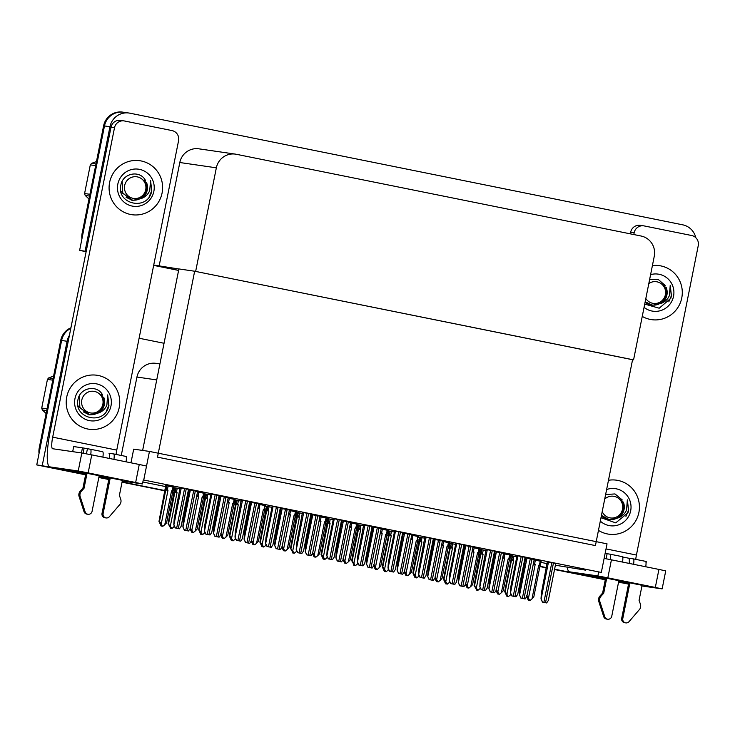<?xml version="1.0" encoding="UTF-8"?>
<svg xmlns="http://www.w3.org/2000/svg" width="735" height="735" viewBox="0 0 735 735"><rect width="100%" height="100%" fill="white"/><g stroke="black" fill="none" stroke-linecap="round" stroke-linejoin="round"><path stroke-width="1.1" d="M159.918 363.917L155.985 363.347A17.227 16.905 98.3 0 0 136.94 377.046L121.266 455.47M555.384 565.215L585.565 570.149M628.25 583.682L618.521 582.396M605.282 579.722L554.539 569.478L605.282 579.722M546.436 567.843L539.885 566.52L546.436 567.843M524.992 563.506L523.936 563.295L524.992 563.506M510.871 560.658L509.281 560.336L510.871 560.658M494.389 557.332L493.332 557.121L494.389 557.332M480.267 554.475L478.678 554.153L480.267 554.475M463.785 551.149L462.728 550.938L463.785 551.149M449.664 548.301L448.074 547.979L449.664 548.301M433.181 544.966L432.125 544.754L433.181 544.966M419.06 542.118L417.48 541.796L419.06 542.118M402.587 538.792L401.531 538.58L402.587 538.792M388.466 535.934L386.876 535.622L388.466 535.934M371.983 532.609L370.927 532.397L371.983 532.609M357.862 529.76L356.273 529.439L357.862 529.76M341.38 526.435L340.323 526.214L341.38 526.435M327.259 523.577L325.669 523.256L327.259 523.577M310.776 520.251L309.72 520.04L310.776 520.251M296.655 517.403L295.075 517.082L296.655 517.403M280.173 514.068L279.125 513.857L280.173 514.068M266.061 511.22L264.471 510.899L266.061 511.22M249.578 507.894L248.522 507.683L249.578 507.894M235.457 505.037L233.868 504.715L235.457 505.037M218.975 501.711L217.918 501.5L218.975 501.711M204.854 498.863L203.264 498.541L204.854 498.863M188.371 495.528L187.315 495.316L188.371 495.528M174.25 492.68L172.67 492.358L174.25 492.68M165.099 490.833L122.047 482.142L165.099 490.833M108.808 479.468L98.848 477.456L108.808 479.468M85.6 474.828L36.75 464.915L61.611 340.47A17.227 16.905 -81.7 0 1 70.817 328.361A17.227 16.905 -81.7 0 0 61.611 340.47L40.122 448.019L39.249 447.891L60.739 340.351A17.227 16.905 -81.7 0 1 70.927 327.782M139.108 338.238L164.043 343.273M85.673 474.479L42.217 465.705L67.087 341.27A17.227 16.905 -81.7 0 1 69.402 335.426M42.217 465.705L36.75 464.915M122.093 481.903L165.145 490.594M172.716 492.119L174.296 492.441M187.361 495.078L188.417 495.289M203.31 498.302L204.9 498.624M217.964 501.261L219.021 501.472M233.914 504.476L235.503 504.798M248.568 507.444L249.624 507.655M264.517 510.66L266.107 510.981M279.171 513.618L280.228 513.829M295.121 516.843L296.701 517.164M309.775 519.801L310.822 520.012M325.724 523.017L327.305 523.338M340.369 525.975L341.426 526.196M356.319 529.2L357.908 529.522M370.973 532.158L372.029 532.37M386.922 535.383L388.512 535.696M401.576 538.342L402.633 538.553M417.526 541.557L419.115 541.879M432.18 544.516L433.227 544.727M448.129 547.74L449.71 548.062M462.774 550.699L463.831 550.91M478.724 553.914L480.313 554.236M493.378 556.882L494.434 557.093M509.327 560.098L510.917 560.419M523.981 563.056L525.038 563.267M539.931 566.281L546.482 567.604M108.872 479.165L98.903 477.153M628.177 584.04L618.576 582.102M605.346 579.428L554.594 569.175M142.856 481.995L165.531 486.57M173.708 488.224L174.691 488.417M188.151 491.136L189.207 491.347M204.312 494.398L205.285 494.6M218.754 497.319L219.811 497.531M234.906 500.581L235.889 500.783M249.358 503.503L250.415 503.714M265.51 506.764L266.493 506.957M279.962 509.677L281.009 509.888M296.113 512.938L297.096 513.14M310.556 515.86L311.612 516.071M326.717 519.121L327.691 519.314M341.159 522.034L342.216 522.254M357.311 525.295L358.294 525.497M371.763 528.217L372.82 528.428M387.915 531.478L388.898 531.681M402.367 534.4L403.414 534.611M418.518 537.662L419.501 537.855M432.961 540.574L434.017 540.785M449.122 543.836L450.096 544.038M463.564 546.757L464.621 546.969M479.716 550.019L480.699 550.221M494.168 552.931L495.225 553.152M510.32 556.202L511.303 556.395M524.772 559.114L525.828 559.326M540.923 562.376L547.272 563.662M357.522 524.275L350.521 522.824M296.315 511.918L289.324 510.467M265.712 505.735L258.72 504.283M235.117 499.552L228.116 498.109M204.514 493.378L197.522 491.926M326.018 517.881L325.366 521.115L326.285 521.143L326.928 518.065L327.562 518.184L319.927 516.65M387.565 533.224L388.126 530.422L388.76 530.551L381.125 529.007M418.72 536.633L411.729 535.19M448.782 545.398L449.305 542.779L449.967 542.908L442.332 541.364M479.927 548.99L472.936 547.547M509.971 557.938L510.531 555.136L511.165 555.265L503.53 553.721M541.125 561.356L534.134 559.905M525.13 557.295L517.027 555.697M188.518 489.317L180.084 487.654L174.158 519.02L173.8 524.762L175.435 527.987L179.423 528.796L181.122 526.324L188.527 489.271M219.122 495.5L211.009 493.902M249.716 501.674L241.282 500.011L235.356 531.387L234.998 537.129L236.633 540.354L240.63 541.153L242.32 538.691L249.725 501.628M280.32 507.857L272.216 506.259M310.923 514.031L302.489 512.368L296.563 543.744L296.205 549.486L297.84 552.711L301.828 553.519L303.527 551.048L310.933 513.995M555.733 563.469L547.299 561.806L541.373 593.182L541.015 598.924L542.65 602.149L546.638 602.957L548.338 600.486L555.743 563.433M494.536 551.112L486.092 549.449L480.166 580.825L479.808 586.567L481.443 589.792L485.44 590.591L487.14 588.129L494.545 551.066M463.932 544.938L455.819 543.34M433.328 538.755L424.894 537.092L418.968 568.458L418.61 574.2L420.245 577.425L424.233 578.234L425.933 575.762L433.338 538.709M402.725 532.572L394.621 530.973M372.121 526.398L363.687 524.735L357.761 556.101L357.403 561.843L359.038 565.068L363.035 565.876L364.725 563.405L372.13 526.352M341.527 520.215L333.414 518.616M173.91 487.195L165.724 485.596M333.203 519.682L327.819 518.68M272.005 507.325L266.621 506.323M241.402 501.141L235.577 500.057L235.577 504.421L229.283 535.925L229.789 535.999L236.082 504.495L236.495 503.365L237.791 503.778L238.434 500.544M210.798 494.967L205.414 493.966M302.599 513.499L297.216 512.506M363.807 525.865L358.423 524.863M394.41 532.039L388.585 530.955L388.585 535.319L382.292 566.823L382.797 566.896L389.091 535.392L389.504 534.262L390.799 534.685L391.443 531.442M425.005 538.222L419.63 537.221M455.608 544.396L449.783 543.312L449.792 547.676L443.49 579.189L443.995 579.263L450.289 547.75L450.711 546.62L451.997 547.042L452.65 543.799M486.212 550.579L480.828 549.578M516.815 556.762L510.99 555.669L510.99 560.033L504.697 591.546L505.202 591.62L511.496 560.107L511.909 558.977L513.205 559.399L513.848 556.165M503.622 553.299L495.179 551.636L489.253 583.011L488.894 588.753L490.53 591.978L494.526 592.778L496.226 590.315L503.631 553.253M197.605 491.504L189.492 489.905M228.208 497.687L219.765 496.024L213.839 527.39L213.481 533.132L215.116 536.357L219.113 537.166L220.812 534.694L228.218 497.641M258.803 503.861L250.699 502.271M289.406 510.044L280.972 508.381L275.046 539.747L274.688 545.489L276.323 548.714L280.32 549.523L282.01 547.051L289.415 509.998M534.216 559.482L525.782 557.819L519.856 589.185L519.498 594.927L521.133 598.152L525.13 598.961L526.82 596.489L534.226 559.436M473.018 547.125L464.906 545.526M442.415 540.942L434.312 539.343M411.811 534.758L403.377 533.096L397.451 564.471L397.093 570.213L398.728 573.438L402.725 574.246L404.415 571.775L411.82 534.722M381.208 528.584L373.104 526.986M350.613 522.401L342.17 520.738L336.244 552.114L335.886 557.856L337.53 561.081L341.518 561.88L343.217 559.418L350.623 522.355M320.01 516.227L311.906 514.629M180.194 488.784L174.811 487.783M143.738 480.029L601.322 572.436L607.037 543.836L149.453 451.428L143.738 480.029M149.453 451.428L133.697 449.14L130.968 462.811M142.636 450.436L178.899 268.937L194.656 271.224L632.578 359.663L595.423 545.591L157.501 457.152L194.656 271.224M86.188 251.398L79.619 250.387L104.48 125.942A17.227 16.905 -81.7 0 1 124.426 112.4M85.085 251.177L109.956 126.742A17.227 16.905 -81.7 0 1 129.902 113.19L682.714 224.827A17.227 16.905 -81.7 0 1 695.806 237.699M178.614 270.37L153.67 265.335L178.614 270.37M86.133 251.701L79.619 250.387M633.57 359.865L654.269 256.258A17.227 16.905 98.3 0 0 641.076 236.018L236.293 154.276A17.227 16.905 98.3 0 0 216.347 167.819L195.648 271.426L632.559 359.718M178.89 268.992L153.734 265.041M235.393 154.12L198.854 148.819A17.227 16.905 98.3 0 0 179.809 162.518L159.109 266.125M605.263 579.768L605.272 579.768A17.227 16.905 -81.7 0 1 605.263 579.768L554.521 569.524M546.427 567.889L539.876 566.566M524.983 563.561L523.926 563.341M510.862 560.704L509.272 560.382M494.379 557.378L493.323 557.167M480.258 554.53L478.669 554.208M463.776 551.195L462.719 550.984M449.655 548.347L448.065 548.025M433.172 545.021L432.116 544.8M419.051 542.164L417.471 541.842M402.569 538.838L401.521 538.626M388.457 535.99L386.867 535.668M371.974 532.654L370.918 532.443M357.853 529.806L356.264 529.485M341.371 526.48L340.314 526.269M327.25 523.623L325.66 523.311M310.767 520.297L309.711 520.086M296.646 517.449L295.066 517.128M280.164 514.123L279.116 513.903M266.042 511.266L264.462 510.944M249.569 507.94L248.513 507.729M235.448 505.092L233.859 504.77M218.966 501.757L217.909 501.546M204.845 498.909L203.255 498.587M188.362 495.583L187.306 495.372M174.241 492.726L172.651 492.404M165.09 490.879L122.038 482.188M108.798 479.514L98.839 477.502M52.442 468.131A17.227 16.905 -81.7 0 1 51.211 467.837M39.038 453.458A17.227 16.905 -81.7 0 1 39.249 447.891M81.907 238.93A17.227 16.905 -81.7 0 1 82.118 233.362L82.991 233.491L104.48 125.942A17.227 16.905 -81.7 0 1 123.526 112.244L129.002 113.034M82.118 233.362L103.607 125.814A17.227 16.905 -81.7 0 1 122.653 112.115L123.526 112.244M178.605 270.425L153.661 265.381M174.82 487.755L168.076 523.568L171.944 528.483L171.053 528.327L170.226 526.765L170.52 528.254M168.581 523.642L174.875 492.128L175.298 490.998L176.584 491.421L177.236 488.187M170.18 528.199L170.731 528.281L168.076 523.568M170.327 526.205L177.052 492.551L176.584 491.421M174.14 525.534L173.864 526.921L171.944 528.483M174.875 492.128L177.052 492.551M170.63 528.29L171.099 528.336M173.864 526.921L174.489 526.333M161.985 526.168L161.434 526.067L162.012 526.141M161.966 526.141L162.858 526.288L161.966 526.141L161.14 524.579L161.645 526.095L161.094 526.012L158.99 521.381L159.495 521.455L165.788 489.942L167.966 490.355L167.497 489.234L168.15 486M173.01 486.974L172.357 490.217L173.276 490.245L173.919 487.158L173.377 489.776M172.357 490.217L171.503 491.072L172.863 491.375L173.276 490.245M171.503 491.072L164.778 524.735L166.569 522.879L172.863 491.375M164.778 524.735L162.858 526.288M165.788 489.942L166.211 488.812L167.497 489.234M159.495 521.455L161.241 524.018L167.966 490.355M162.407 526.205L161.241 524.018M165.733 485.569L158.99 521.381M199.185 529.825L202.548 534.657L201.656 534.501L200.82 532.948L200.784 534.382L198.68 529.751L199.185 529.825L205.478 498.312L205.901 497.182L207.187 497.604L207.84 494.361M205.423 493.938L198.68 529.751M200.931 532.388L207.656 498.725L207.187 497.604M204.743 531.717L204.459 533.096L202.548 534.657M205.478 498.312L207.656 498.725M204.459 533.096L205.093 532.508M229.789 535.999L233.151 540.841L232.26 540.684L231.424 539.122L231.387 540.556L229.283 535.925M231.525 538.562L238.25 504.908L237.791 503.778M235.338 537.901L235.062 539.279L233.151 540.841M232.186 540.547L231.727 540.611M236.082 504.495L238.25 504.908M235.062 539.279L235.696 538.691M260.383 542.182L263.755 547.024L262.864 546.868L262.027 545.306L261.982 546.739L259.887 542.108L260.383 542.182L266.686 510.669L267.099 509.539L268.394 509.961L269.038 506.727M266.621 506.296L259.887 542.108M262.129 544.745L268.854 511.082L268.394 509.961M265.941 544.075L265.666 545.462L263.755 547.024M266.686 510.669L268.854 511.082M265.666 545.462L266.29 544.874M192.028 532.259L192.588 532.342L192.037 532.241M192.607 532.324L193.461 532.471L192.57 532.315L191.734 530.762L192.248 532.278L191.697 532.186L190.043 528.878M203.613 493.157L202.961 496.401L203.88 496.419L204.523 493.341L203.972 495.96M202.961 496.401L202.097 497.255L203.466 497.549L203.88 496.419M202.097 497.255L195.372 530.909L197.164 529.062L203.466 497.549M195.372 530.909L193.461 532.471M196.668 496.171L198.569 496.538L198.101 495.418L198.753 492.174M196.815 494.995L198.101 495.418M190.099 527.629L191.844 530.192L198.569 496.538M193.011 532.379L191.844 530.192M222.631 538.433L223.192 538.525L222.641 538.424M223.174 538.498L224.065 538.654L221.906 536.872L222.852 538.461L222.301 538.369L220.638 535.062M234.208 499.341L233.565 502.575L234.483 502.602L235.117 499.524L234.575 502.143M233.565 502.575L232.701 503.429L234.07 503.732L234.483 502.602M232.701 503.429L225.976 537.092L227.767 535.236L234.07 503.732M225.976 537.092L224.065 538.654M227.271 502.354L229.164 502.722L228.704 501.592L229.348 498.358M227.409 501.178L228.704 501.592M220.702 533.812L222.439 536.375L229.164 502.722M223.605 538.562L222.439 536.375M253.777 544.672L254.668 544.828L252.5 543.055L253.235 544.607M253.235 544.617L253.814 544.681M264.811 505.515L264.168 508.758L265.087 508.785L263.305 509.612L264.664 509.906L265.087 508.785M263.305 509.612L256.579 543.266L258.371 541.419L264.664 509.906M256.579 543.266L254.668 544.828M257.875 508.537L259.767 508.896L259.308 507.775L259.951 504.532M258.013 507.352L259.308 507.775M251.296 539.995L253.042 542.559L259.767 508.896M254.209 544.736L253.042 542.559M252.895 544.552L251.241 541.245M283.839 550.8L284.417 550.864L283.839 550.8M284.371 550.855L285.263 551.011L284.371 550.855L283.545 549.302L284.05 550.818L283.499 550.726L281.845 547.419M295.415 511.698L294.772 514.932L295.69 514.959L293.908 515.795L295.268 516.089L295.69 514.959M293.908 515.795L287.183 549.449L288.974 547.603L295.268 516.089M287.183 549.449L285.263 551.011M288.478 514.711L290.371 515.079L289.902 513.958L290.555 510.715M288.616 513.535L289.902 513.958M281.9 546.169L283.646 548.733L290.371 515.079M284.812 550.919L283.646 548.733M188.509 530.982L184.301 530.146L182.886 526.949L184.522 530.183L188.509 530.982L190.209 528.511L197.614 491.458M189.501 489.887L183.245 521.216L182.886 526.949M179.423 528.796L175.435 527.987M175.215 527.96L173.8 524.762M642.068 585.308L605.622 578.022M642.252 316.408A27.278 26.763 98.3 0 0 651.605 319.651A27.278 26.763 98.3 0 0 681.758 297.951A27.278 26.763 98.3 0 0 659.442 265.666A27.278 26.763 98.3 0 0 652.404 265.592A27.278 26.763 -81.7 0 1 659.442 265.666A27.278 26.763 -81.7 0 1 681.758 297.951A27.278 26.763 -81.7 0 1 651.605 319.651A27.278 26.763 -81.7 0 1 642.252 316.408M598.465 530.385A27.278 26.763 98.3 0 0 608.736 534.18A27.278 26.763 98.3 0 0 638.89 512.488A27.278 26.763 98.3 0 0 616.573 480.194A27.278 26.763 98.3 0 0 608.47 480.277A27.278 26.763 -81.7 0 1 616.573 480.194A27.278 26.763 -81.7 0 1 638.89 512.488A27.278 26.763 -81.7 0 1 608.736 534.18A27.278 26.763 -81.7 0 1 598.465 530.385M605.548 578.399L583.847 574.485L605.419 579.042M628.682 583.415L618.741 581.256L628.811 582.754M628.195 582.157L628.103 582.616M643.695 225.847A8.618 8.452 98.3 0 0 634.176 232.692L630.676 232.186A8.618 8.452 -81.7 0 1 640.194 225.333L643.695 225.847A8.618 8.452 98.3 0 1 644.145 225.921L691.653 235.512A8.618 8.452 98.3 0 1 698.25 245.637L636.427 555.044A11.484 2.205 -78.6 0 0 635.729 559.363M630.676 232.186L630.345 233.849M618.668 581.651L628.673 583.48M641.94 585.97L662.134 588.891L655.326 587.44L658.928 569.423L665.735 570.875L662.134 588.891M604.124 558.398L611.428 559.831L607.827 577.848L655.326 587.44M607.827 577.848L597.895 575.937L598.703 571.913M567.199 566.924A34.453 6.624 -78.6 0 0 569.496 571.812A34.453 6.624 -78.6 0 0 569.561 571.83L597.895 575.937M611.428 559.831L658.928 569.423M633.8 234.548L634.176 232.692M122.396 480.368L85.949 473.083M109.616 182.418A27.278 26.763 98.3 0 0 131.932 214.703A27.278 26.763 98.3 0 0 162.086 193.011A27.278 26.763 98.3 0 0 139.769 160.717A27.278 26.763 98.3 0 0 109.616 182.418A27.278 26.763 -81.7 0 1 139.769 160.717A27.278 26.763 -81.7 0 1 162.086 193.011A27.278 26.763 -81.7 0 1 131.932 214.703A27.278 26.763 -81.7 0 1 109.616 182.418M66.747 396.946A27.278 26.763 98.3 0 0 89.064 429.24A27.278 26.763 98.3 0 0 119.226 407.539A27.278 26.763 98.3 0 0 96.901 375.245A27.278 26.763 98.3 0 0 66.747 396.946A27.278 26.763 -81.7 0 1 96.901 375.245A27.278 26.763 -81.7 0 1 119.226 407.539A27.278 26.763 -81.7 0 1 89.064 429.24A27.278 26.763 -81.7 0 1 66.747 396.946M85.876 473.459L64.175 469.546L85.747 474.103M109.01 478.467L99.069 476.317L109.138 477.814M108.523 477.208L108.431 477.667M124.022 120.898A8.618 8.452 98.3 0 0 114.504 127.752L111.003 127.247A8.618 8.452 -81.7 0 1 120.522 120.393L124.022 120.898A8.618 8.452 98.3 0 1 124.472 120.981L171.981 130.573A8.618 8.452 98.3 0 1 178.577 140.688L116.755 450.096A11.484 2.205 -78.6 0 0 116.056 454.423M111.003 127.247L50.072 432.143A34.453 6.624 -78.6 0 0 49.824 466.872A34.453 6.624 -78.6 0 0 49.888 466.881L78.222 470.997L81.824 452.981L52.617 448.736A11.484 2.205 101.4 0 1 52.589 448.736A11.484 2.205 101.4 0 1 52.681 437.16L114.504 127.752M98.995 476.703L109 478.531M122.267 481.03L142.461 483.952L135.653 482.5L139.255 464.483L146.063 465.935M81.824 452.981L91.756 454.892L88.154 472.908L135.653 482.5M88.154 472.908L78.222 470.997M91.756 454.892L139.255 464.483M219.113 537.166L215.116 536.357M214.896 536.329L213.481 533.132M249.716 543.34L245.499 542.504L244.084 539.315L245.72 542.54L249.716 543.34L251.407 540.877L258.812 503.815M250.699 502.253L244.443 533.573L244.084 539.315M280.32 549.523L276.323 548.714M276.103 548.687L274.688 545.489M210.026 534.979L205.809 534.134L204.394 530.946L206.03 534.17L210.026 534.979L211.726 532.508L219.131 495.454M211.018 493.883L204.753 525.203L204.394 530.946M240.63 541.153L236.633 540.354M236.413 540.317L234.998 537.129M271.233 547.336L267.016 546.5L265.601 543.303L267.237 546.528L271.233 547.336L272.924 544.865L280.329 507.812M272.216 506.24L265.96 537.561L265.601 543.303M301.828 553.519L297.84 552.711M297.62 552.674L296.205 549.486M610.39 559.62A6.891 1.323 -78.6 0 0 610.169 554.199L622.306 556.652A6.891 1.323 101.4 0 1 622.324 556.652A6.891 1.323 101.4 0 1 622.545 562.082M618.934 580.301L611.74 616.316A3.666 3.601 -81.7 0 1 604.804 616.784L599.687 601.055A5.742 5.632 -81.7 0 1 601.092 596.122L599.999 595.966L602.617 593.053L605.677 577.747M629.151 563.414A8.618 1.654 -78.6 0 0 628.673 558.205A8.618 1.654 -78.6 0 0 628.655 558.205L633.359 558.885A6.891 1.323 -78.6 0 1 633.368 558.885L645.514 561.338A6.891 1.323 101.4 0 1 645.523 561.338A6.891 1.323 101.4 0 1 645.743 566.758M629.987 582.515L622.784 618.539L621.691 618.383L628.903 582.295M633.588 564.305A6.891 1.323 -78.6 0 0 633.368 558.885L645.523 561.338M642.124 585.032L639.064 600.357L640.369 604.051A5.742 5.632 -81.7 0 1 639.762 609.15L629.013 621.672A3.666 3.601 -81.7 0 1 622.784 618.539M645.799 561.604L646.322 561.705L646.037 563.102M605.125 553.382L610.16 554.199A6.891 1.323 -78.6 0 1 610.169 554.199L622.324 556.652M606.761 577.949L603.711 593.218L602.617 593.053M603.711 593.218L601.092 596.122M621.691 618.383A3.666 3.601 98.3 0 0 624.695 622.729L625.788 622.885M599.999 595.966A5.742 5.632 -81.7 0 0 598.593 600.899L603.701 616.619A3.666 3.601 98.3 0 0 606.596 619.072L607.689 619.228M598.593 600.899L599.687 601.055M599.402 603.527L600.495 603.683M90.717 454.68A6.891 1.323 -78.6 0 0 90.497 449.26L102.643 451.713A6.891 1.323 101.4 0 1 102.652 451.713A6.891 1.323 101.4 0 1 102.872 457.133M99.262 475.361L92.068 511.367A3.666 3.601 -81.7 0 1 85.131 511.836L80.014 496.116A5.742 5.632 -81.7 0 1 81.42 491.182L80.326 491.017L82.945 488.113L86.004 472.807M109.478 458.465A8.618 1.654 -78.6 0 0 109 453.265A8.618 1.654 -78.6 0 0 108.982 453.256L113.686 453.945A6.891 1.323 -78.6 0 0 113.686 453.945L125.841 456.398A6.891 1.323 101.4 0 1 125.85 456.398A6.891 1.323 101.4 0 1 126.071 461.819M110.314 477.575L103.111 513.6L102.018 513.443L109.23 477.355M113.916 459.366A6.891 1.323 -78.6 0 0 113.695 453.945L125.85 456.398M122.451 480.093L119.392 495.408L120.696 499.111A5.742 5.632 -81.7 0 1 120.09 504.21L109.34 516.723A3.666 3.601 -81.7 0 1 103.111 513.6M126.126 456.656L126.65 456.766L126.365 458.162M81.438 452.925L82.458 447.835L73.702 446.568L72.692 451.648M82.458 447.835L90.488 449.26A6.891 1.323 -78.6 0 0 90.488 449.26L102.652 451.713M87.088 473.009L84.038 488.27L82.945 488.113M84.038 488.27L81.42 491.182M102.018 513.443A3.666 3.601 98.3 0 0 105.022 517.78L106.116 517.945M80.326 491.017A5.742 5.632 -81.7 0 0 78.921 495.96L84.029 511.679A3.666 3.601 98.3 0 0 86.923 514.123L88.016 514.289M78.921 495.96L80.014 496.116M79.729 498.587L80.822 498.743M602.92 516.834L609.536 519.847L618.622 517.789C622.352 516.282 624.989 513.692 626.551 510.035L627.35 499.855L628.6 510.421L627.929 512.837L615.737 522.87L600.991 517.716M606.623 489.538A18.724 18.375 -81.7 0 1 630.667 510.825A18.724 18.375 -81.7 0 1 600.311 521.124M618.622 517.789A12.982 12.734 98.3 0 0 623.363 502.069M605.631 494.517L615.002 493.938L622.297 499.975M601.258 516.383L608.148 519.645M625.944 516.374L628.453 510.402L627.35 499.855M645.789 302.305L652.404 305.319L661.491 303.261C665.221 301.754 667.858 299.163 669.42 295.498L670.219 285.327L671.468 295.893L670.798 298.309L659.212 308.213L644.714 304.097M650.594 274.651A18.724 18.375 -81.7 0 1 673.536 296.297A18.724 18.375 -81.7 0 1 644.062 307.349M661.491 303.261A12.982 12.734 98.3 0 0 666.232 287.532M649.621 279.539L658.441 279.612L665.166 285.446M645.008 302.59L651.017 305.117M668.804 301.846L671.321 295.874L670.219 285.327M83.248 411.885L89.863 414.908L98.949 412.849C102.68 411.334 105.316 408.752 106.878 405.086L107.677 394.906L108.927 405.481L108.256 407.897C102.358 425.74 73.022 417.792 78.066 399.27C80.106 387.593 97.277 384.286 102.624 395.035M110.994 405.876A18.724 18.375 -81.7 0 1 89.312 420.604A18.724 18.375 -81.7 0 1 74.97 398.609A18.724 18.375 -81.7 0 1 96.653 383.881A18.724 18.375 -81.7 0 1 110.994 405.876M98.949 412.849A12.982 12.734 98.3 0 0 103.69 397.12M77.938 405.803L88.476 414.705M106.272 411.435L108.78 405.463L107.677 394.906M126.117 197.357L132.732 200.379L141.818 198.312C145.548 196.805 148.185 194.224 149.747 190.558L150.546 180.378L151.796 190.953L151.125 193.369C145.227 211.202 115.891 203.255 120.926 184.742C122.975 173.065 140.146 169.748 145.493 180.498M153.863 191.348A18.724 18.375 -81.7 0 1 132.181 206.076A18.724 18.375 -81.7 0 1 117.839 184.072A18.724 18.375 -81.7 0 1 139.521 169.353A18.724 18.375 -81.7 0 1 153.863 191.348M141.818 198.312A12.982 12.734 98.3 0 0 146.559 182.592M120.806 191.265L131.345 200.177M149.141 196.897L151.649 190.935L150.546 180.378M604.712 499.102A10.942 10.731 -81.7 0 1 622.527 509.217A10.942 10.731 -81.7 0 1 602.204 511.633M620.946 499.331C624.961 505.349 624.465 510.99 619.458 516.236C616.518 518.919 613.082 520.031 609.15 519.553L601.45 515.428M648.812 283.563A10.942 10.731 -81.7 0 1 665.386 294.689A10.942 10.731 -81.7 0 1 645.826 298.511M663.815 284.794C667.821 290.821 667.325 296.462 662.327 301.708C659.387 304.391 655.951 305.494 652.018 305.016L645.174 301.773M46.7 410.608L42.354 409.983L46.121 413.529M42.354 409.983A31.008 30.429 -81.7 0 1 41.72 408.054L47.058 408.835M52.782 380.17L47.444 379.389L41.72 408.054M47.444 379.389A31.008 30.429 -81.7 0 1 48.767 377.863L53.122 378.497M53.6 376.072L48.767 377.863M90.184 412.877A10.942 10.731 -81.7 0 1 81.805 400.024A10.942 10.731 -81.7 0 1 94.475 391.424A10.942 10.731 -81.7 0 1 102.854 404.268A10.942 10.731 -81.7 0 1 90.184 412.877M101.274 394.383C105.289 400.41 104.793 406.042 99.785 411.297C96.845 413.98 93.409 415.082 89.477 414.604L79.885 407.815L79.279 395.981M89.569 196.08L85.214 195.446L88.981 199.001M85.214 195.446A31.008 30.429 -81.7 0 1 84.589 193.525L89.927 194.297M95.651 165.632L90.313 164.861L84.589 193.525M90.313 164.861A31.008 30.429 -81.7 0 1 91.636 163.335L95.982 163.96M96.469 161.544L91.636 163.335M133.053 198.34A10.942 10.731 -81.7 0 1 124.674 185.496A10.942 10.731 -81.7 0 1 137.335 176.887A10.942 10.731 -81.7 0 1 145.714 189.74A10.942 10.731 -81.7 0 1 133.053 198.34M144.143 179.854C148.148 185.872 147.652 191.513 142.654 196.769C139.714 199.451 136.278 200.554 132.346 200.076L122.754 193.287L122.148 181.453M310.914 555.706L306.706 554.861L305.291 551.673L306.927 554.897L310.914 555.706L312.614 553.234L320.019 516.181M311.906 514.61L305.65 545.93L305.291 551.673M341.518 561.88L337.53 561.081M337.301 561.044L335.886 557.856M372.121 568.063L367.904 567.227L366.489 564.03L368.125 567.255L372.121 568.063L373.812 565.592L381.217 528.538M373.104 526.967L366.848 558.288L366.489 564.03M297.225 512.479L290.49 548.292L294.349 553.198L293.458 553.042L292.631 551.489L292.925 552.986L293.504 553.051M290.987 548.356L297.289 516.852L297.703 515.722L298.989 516.145L299.641 512.901M292.585 552.913L293.136 553.005L290.49 548.292M292.732 550.919L299.457 517.265L298.989 516.145M296.545 550.258L296.269 551.636L294.349 553.198M297.289 516.852L299.457 517.265M296.269 551.636L296.894 551.048M321.59 554.539L324.953 559.381L324.062 559.225L323.235 557.663L323.189 559.096L321.085 554.466L321.59 554.539L327.883 523.026L328.306 521.905L329.592 522.319L330.245 519.085M327.828 518.653L321.085 554.466M323.336 557.102L330.061 523.449L329.592 522.319M327.148 556.432L326.873 557.819L324.953 559.381M323.639 559.188L324.098 559.234L323.639 559.188M327.883 523.026L330.061 523.449M326.873 557.819L327.498 557.231M355.106 565.463L353.397 563.782L354.123 565.344L355.106 565.463L353.939 563.286L360.664 529.623L360.196 528.502L360.839 525.259M358.432 524.836L351.688 560.649L352.194 560.722L358.487 529.209L358.9 528.079L360.196 528.502M353.792 565.279L354.344 565.362L351.688 560.649M357.743 562.615L357.467 563.993L355.556 565.555M352.194 560.722L353.939 563.286M358.487 529.209L360.664 529.623M357.467 563.993L358.101 563.414M332.431 559.693L328.214 558.857L326.799 555.66L328.444 558.885L332.431 559.693L334.131 557.222L341.536 520.169M333.424 518.598L327.158 549.918L326.799 555.66M363.035 565.876L359.038 565.068M358.818 565.04L357.403 561.843M393.638 572.05L389.421 571.214L388.006 568.026L389.642 571.251L393.638 572.05L395.329 569.588L402.734 532.526M394.621 530.964L388.365 562.284L388.006 568.026M314.543 556.974L313.707 555.412L314.442 556.965M314.442 556.974L314.993 557.066M325.366 521.115L324.512 521.969L325.871 522.273L326.285 521.143M324.512 521.969L317.786 555.632L319.578 553.777L325.871 522.273M317.786 555.632L315.866 557.194M319.073 520.894L320.974 521.262L320.506 520.132L321.158 516.898M319.22 519.709L320.506 520.132M312.504 552.352L314.249 554.916L320.974 521.262M315.416 557.102L314.249 554.916M314.102 556.909L312.448 553.602M345.579 563.212L346.47 563.368L344.311 561.595L345.257 563.175L344.706 563.093L343.043 559.776M356.613 524.055L355.97 527.298L356.888 527.317L357.522 524.239M355.97 527.298L355.106 528.153L356.475 528.447L356.888 527.317M355.106 528.153L348.381 561.806L350.172 559.96L356.475 528.447M348.381 561.806L346.47 563.368M349.676 527.068L351.578 527.436L351.11 526.315L351.753 523.072M349.814 525.892L351.11 526.315M343.107 558.536L344.853 561.099L351.578 527.436M346.02 563.276L344.853 561.099M375.64 569.34L376.191 569.423L375.64 569.322M376.182 569.395L377.073 569.551L376.182 569.395L375.346 567.833L375.861 569.359L375.3 569.267L373.646 565.959M387.216 530.238L386.573 533.472L387.492 533.5L385.71 534.336L387.069 534.63L387.492 533.5M385.71 534.336L378.984 567.99L380.776 566.143L387.069 534.63M378.984 567.99L377.073 569.551M380.28 533.252L382.172 533.619L381.713 532.489L382.356 529.255M380.418 532.076L381.713 532.489M373.711 564.71L375.447 567.273L382.172 533.619M376.614 569.46L375.447 567.273M402.725 574.246L398.728 573.438M398.508 573.401L397.093 570.213M433.319 580.42L429.111 579.584L427.696 576.387L429.332 579.612L433.319 580.42L435.019 577.949L442.424 540.896M434.312 539.325L428.055 570.645L427.696 576.387M463.923 586.603L459.706 585.767L458.291 582.57L459.935 585.795L463.923 586.603L465.623 584.132L473.028 547.079M464.915 545.508L458.658 576.828L458.291 582.57M494.526 592.778L490.53 591.978M490.309 591.941L488.894 588.753M525.13 598.961L521.133 598.152M520.913 598.125L519.498 594.927M382.797 566.896L386.16 571.738L385.269 571.582L384.433 570.029L384.387 571.453L382.292 566.823M384.534 569.46L391.259 535.806L390.799 534.685M388.346 568.798L388.071 570.176L386.16 571.738M389.091 535.392L391.259 535.806M388.071 570.176L388.696 569.588M413.392 573.079L416.754 577.921L415.863 577.765L415.036 576.203L414.99 577.636L412.895 573.006L413.392 573.079L419.694 541.566L420.108 540.436L421.403 540.859L422.046 537.625M419.63 537.193L412.895 573.006M415.137 575.643L421.862 541.989L421.403 540.859M418.95 574.972L418.674 576.359L416.754 577.921M419.694 541.566L421.862 541.989M418.674 576.359L419.299 575.771M443.995 579.263L447.358 584.095L446.467 583.939L445.64 582.386L445.594 583.82L443.49 579.189M445.741 581.826L452.466 548.163L451.997 547.042M449.554 581.155L449.278 582.533L447.358 584.095M450.289 547.75L452.466 548.163M449.278 582.533L449.903 581.945M480.837 549.559L474.093 585.363L477.961 590.279L477.07 590.122L476.234 588.56L476.537 590.049M474.599 585.437L480.892 553.933L481.315 552.803L482.601 553.216L483.244 549.982M476.197 589.994L476.749 590.086L474.093 585.363M476.344 588L483.07 554.346L482.601 553.216M480.148 587.338L479.872 588.717L477.961 590.279M480.892 553.933L483.07 554.346M476.647 590.086L477.107 590.132M479.872 588.717L480.506 588.129M505.202 591.62L508.124 596.397L506.838 594.744L506.801 596.177L504.697 591.546M506.939 594.183L513.664 560.52L513.205 559.399M510.751 593.512L510.476 594.9L508.565 596.452M507.251 596.269L507.71 596.305L507.251 596.269M511.496 560.107L513.664 560.52M510.476 594.9L511.11 594.312M424.233 578.234L420.245 577.425M420.025 577.398L418.61 574.2M454.836 584.417L450.619 583.572L449.204 580.384L450.849 583.608L454.836 584.417L456.536 581.945L463.941 544.892M455.829 543.321L449.572 574.641L449.204 580.384M485.44 590.591L481.443 589.792M481.223 589.755L479.808 586.567M516.043 596.774L511.826 595.938L510.412 592.741L512.047 595.966L516.043 596.774L517.734 594.303L525.139 557.249M517.027 555.678L510.77 586.999L510.412 592.741M546.638 602.957L542.65 602.149M542.43 602.112L541.015 598.924M406.345 575.514L405.509 573.952L407.668 575.726L406.822 575.578M417.82 536.412L417.177 539.655L418.096 539.683L416.313 540.51L417.673 540.813L418.096 539.683M416.313 540.51L409.588 574.173L411.379 572.317L417.673 540.813M409.588 574.173L407.668 575.726M410.883 539.435L412.776 539.793L412.317 538.672L412.96 535.438M411.021 538.25L412.317 538.672M404.305 570.893L406.051 573.456L412.776 539.793M407.218 575.643L406.051 573.456M405.904 575.45L404.25 572.142M437.38 581.753L438.271 581.909L436.112 580.135L436.847 581.679M436.847 581.697L437.426 581.762M448.423 542.595L447.771 545.829L448.69 545.857L449.333 542.779M447.771 545.829L446.917 546.693L448.276 546.987L448.69 545.857M446.917 546.693L440.191 580.347L441.983 578.5L448.276 546.987M440.191 580.347L438.271 581.909M441.478 545.609L443.38 545.976L442.911 544.855L443.563 541.612M441.625 544.433L442.911 544.855M434.909 577.067L436.654 579.63L443.38 545.976M437.821 581.817L436.654 579.63M436.507 581.624L434.854 578.316M467.442 587.871L468.02 587.945L467.442 587.871M467.984 587.936L468.875 588.092L466.716 586.309L467.662 587.89L467.111 587.807L465.457 584.5M479.027 548.779L478.375 552.013L479.293 552.04L479.937 548.962M478.375 552.013L477.511 552.867L478.88 553.17L479.293 552.04M477.511 552.867L470.786 586.53L472.577 584.674L478.88 553.17M470.786 586.53L468.875 588.092M472.081 551.792L473.983 552.16L473.515 551.029L474.158 547.795M472.228 550.616L473.515 551.029M465.512 583.25L467.258 585.813L473.983 552.16M468.425 588L467.258 585.813M498.045 594.055L498.624 594.119L497.319 592.493L498.045 594.055M509.621 554.953L508.978 558.196L509.897 558.223L508.115 559.05L509.474 559.344L509.897 558.223M508.115 559.05L501.389 592.704L503.181 590.857L509.474 559.344M501.389 592.704L499.478 594.266M502.685 557.975L504.578 558.334L504.118 557.213L504.761 553.97M502.823 556.79L504.118 557.213M496.116 589.433L497.852 591.997L504.578 558.334M499.019 594.174L497.852 591.997M497.714 593.99L496.051 590.683M528.75 600.229L528.355 598.74L529.191 600.293L530.073 600.449L529.228 600.302M540.225 561.136L539.582 564.37L540.501 564.397L538.718 565.233L540.078 565.527L540.501 564.397M538.718 565.233L531.993 598.887L533.785 597.04L540.078 565.527M531.993 598.887L530.073 600.449M533.288 564.149L535.181 564.517L534.722 563.396L535.365 560.153M533.426 562.973L534.722 563.396M526.71 595.607L528.456 598.171L535.181 564.517M529.623 600.357L528.456 598.171M528.309 600.164L526.655 596.857M156.72 379.921L136.94 377.046M67.087 341.27L60.739 340.351M109.956 126.742L103.607 125.814M216.347 167.819L179.809 162.518M175.298 490.998L175.913 487.921M166.211 488.812L166.827 485.734M205.901 497.182L206.517 494.095M236.495 503.365L237.12 500.278M267.099 509.539L267.715 506.461M295.782 514.5L296.306 511.872M190.374 490.015L182.987 526.967M193.682 490.668L185.734 530.422M195.335 490.998L187.397 530.753M181.288 487.829L173.901 524.781M184.595 488.481L176.648 528.235M186.249 488.812L178.311 528.566M569.561 571.83L605.41 579.07L569.496 571.812M618.649 581.743L628.618 583.755L618.649 581.743M606.026 548.907L636.427 555.044M49.888 466.881L85.738 474.121L49.824 466.872M98.977 476.795L108.945 478.807L98.977 476.795M52.681 437.16L116.755 450.096M220.978 496.199L213.591 533.151M224.285 496.842L216.338 536.605M225.939 497.182L217.992 536.936M251.581 502.372L244.195 539.325M254.889 503.025L246.942 542.779M256.543 503.356L248.595 543.119M282.176 508.556L274.798 545.508M285.483 509.208L277.545 548.962M287.146 509.539L279.199 549.293M211.891 494.012L204.505 530.964M215.199 494.655L207.252 534.409M216.853 494.995L208.905 534.749M242.495 500.186L235.108 537.138M245.802 500.838L237.855 540.592M247.456 501.169L239.509 540.923M273.089 506.369L265.712 543.321M276.397 507.021L268.459 546.776M278.06 507.352L270.113 547.106M303.693 512.543L296.315 549.504M307 513.195L299.053 552.95M308.654 513.535L300.716 553.29M607.092 553.758L606.09 558.775M622.628 556.983L628.655 558.205L622.628 556.983M603.701 616.619L604.804 616.784M84.112 448.175L83.11 453.201M87.419 448.809L86.418 453.835M84.029 511.679L85.131 511.836M312.779 514.739L305.402 551.691M316.087 515.382L308.14 555.136M317.74 515.722L309.802 555.476M343.383 520.913L335.996 557.865M346.69 521.565L338.743 561.32M348.344 521.896L340.406 561.659M373.986 527.096L366.6 564.048M377.294 527.748L369.347 567.503M378.948 528.079L371 567.833M297.703 515.722L298.318 512.635M328.306 521.905L328.922 518.818M358.9 528.079L359.525 524.992M334.296 518.726L326.91 555.678M337.604 519.379L329.657 559.133M339.258 519.709L331.32 559.464M364.9 524.909L357.513 561.862M368.207 525.553L360.26 565.316M369.861 525.892L361.914 565.647M395.503 531.083L388.117 568.036M398.802 531.736L390.864 571.49M400.465 532.067L392.518 571.83M326.377 520.674L326.9 518.056M356.98 526.857L357.504 524.239M387.584 533.04L388.108 530.413M404.59 533.27L397.203 570.231M407.888 533.922L399.95 573.677M409.551 534.262L401.604 574.017M435.184 539.453L427.807 576.405M438.492 540.106L430.554 579.86M440.155 540.436L432.208 580.191M465.788 545.636L458.401 582.589M469.095 546.28L461.148 586.043M470.749 546.62L462.811 586.374M496.391 551.81L489.005 588.763M499.699 552.463L491.752 592.217M501.353 552.793L493.405 592.557M526.995 557.994L519.608 594.946M530.293 558.646L522.355 598.4M531.956 558.977L524.009 598.731M389.504 534.262L390.12 531.175M420.108 540.436L420.723 537.358M450.711 546.62L451.327 543.533M481.315 552.803L481.93 549.716M511.909 558.977L512.525 555.899M426.098 537.267L418.72 574.219M429.405 537.919L421.467 577.673M431.068 538.25L423.121 578.004M456.701 543.45L449.315 580.402M460.009 544.093L452.062 583.847M461.663 544.433L453.725 584.187M487.305 549.624L479.918 586.576M490.612 550.276L482.665 590.03M492.266 550.607L484.319 590.361M517.909 555.807L510.522 592.759M521.207 556.45L513.269 596.214M522.87 556.79L514.923 596.544M548.503 561.981L541.125 598.942M551.81 562.633L543.872 602.388M553.473 562.973L545.526 602.728M479.385 551.581L479.909 548.953M509.989 557.755L510.513 555.136M540.592 563.938L541.116 561.31M295.764 514.684L296.324 511.882M142.461 483.952L143.261 479.964M540.574 564.122L541.135 561.32"/></g></svg>
